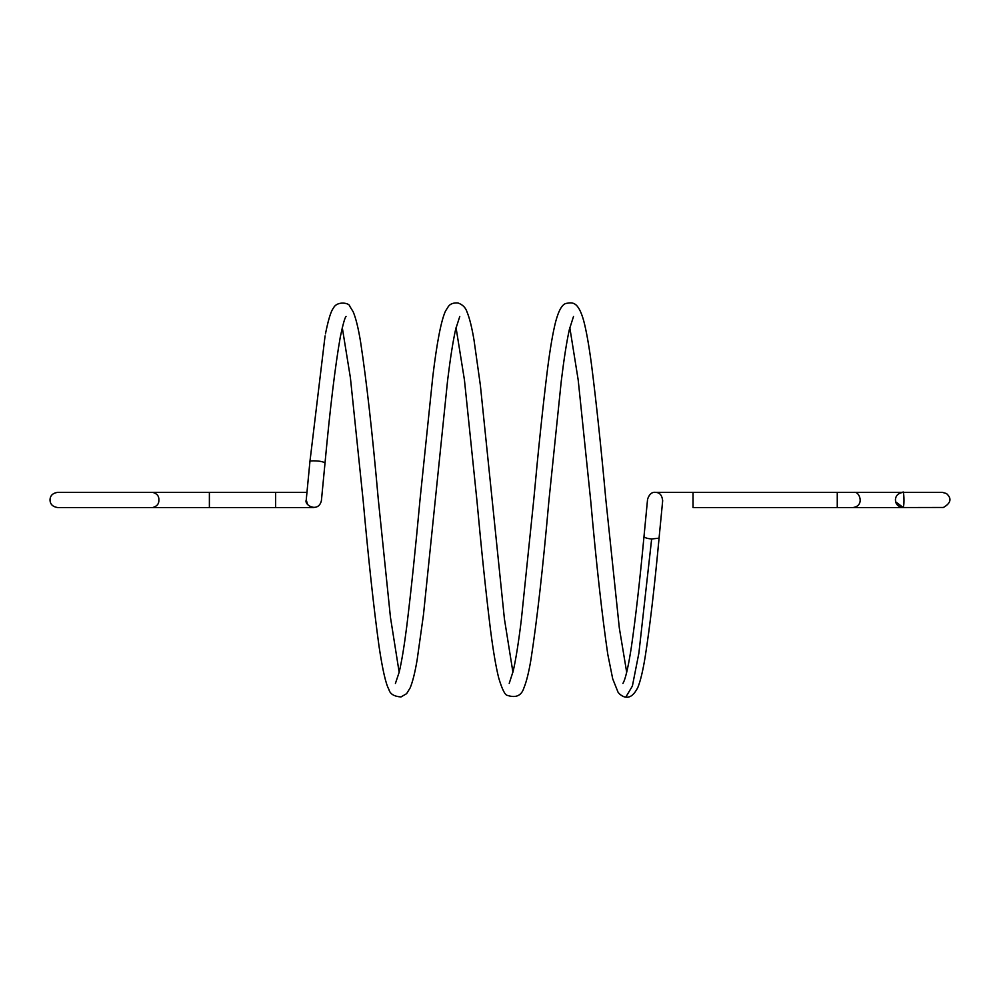 <?xml version="1.0" encoding="UTF-8"?>
<svg xmlns="http://www.w3.org/2000/svg" width="1000" height="1000" viewBox="0 0 1000 1000"><rect width="100%" height="100%" fill="white"/><g stroke="black" fill="none" stroke-linecap="round" stroke-linejoin="round"><path stroke-width="1.5" d="M902.875 507.475L903.138 507.463C904.85 503.725 903.575 489.075 902.875 492.438M651.65 538.962C647.7 538.65 645.138 537.9 643.975 536.712L647.575 499.2C649.388 493.925 652.237 491.675 656.125 492.438C659.875 492.688 662.062 495.45 662.675 500.7L659.062 538.188C654.45 587.7 649.812 627.288 645.15 656.975C642.9 670.825 640.462 681.012 637.812 687.55C634.125 694.7 630.138 697.875 625.837 697.087L632.388 686.05L638.888 653.088L651.65 538.962L659.062 538.188M306.4 498.525L306.262 499.95C303.85 505.275 318.412 513.138 321.4 500.675L321.438 499.95M306.262 499.95L307.425 503.988M313.85 507.537L57.587 507.537M853.075 492.362L854.038 492.438C859.312 490.812 865.113 505.812 853.075 507.537L693.037 507.537L693.037 492.362L655.125 492.362L942.412 492.362L946.488 493.55C951.975 498.475 950.95 503.113 943.413 507.463L903 507.537C898.863 506.912 896.4 505 895.65 501.8L895.425 499.95M837.262 492.438L837.262 507.537M903.138 507.463L895.65 501.8L895.438 499.487C895.812 495.5 898.337 493.125 903 492.362M309.925 461.863L309.95 461.575C308.175 460.312 323.45 460.525 325 463.188L324.95 463.325M306.962 492.362L275.613 492.362L275.613 507.537M275.613 492.362L209.387 492.362L209.387 507.537M209.387 492.362L152.713 492.362C157.012 493.562 159.062 496.1 158.863 499.95C159.062 503.812 157.012 506.337 152.713 507.537M941.413 492.438L942.412 492.362M853.075 507.537L903 507.537M942.412 507.537L941.413 507.463M643.975 536.712C639.712 582.062 635.462 619.138 631.237 647.938C628.725 664.087 626.375 675.037 624.188 680.788L622.938 683.45M625.837 697.087C626.125 697.463 621.188 696.575 618.038 692.188L612.725 678.9L607.762 654.212C602.062 615.288 596.362 564.1 590.7 500.675L578.2 380.037L569.812 327.663M626.688 672.262L619.325 628.013L605.8 499.225C601.05 447.163 596.3 402.375 591.538 364.875C588.987 345.588 586.362 330.825 583.663 320.613C578.062 300.788 572.137 302.475 566.587 303.337C562.438 303.812 558.787 309.975 555.625 321.825C552.85 332.825 550.138 348.65 547.487 369.3C542.925 406.15 538.362 449.462 533.812 499.225L521.325 619.862C518.587 642.275 515.875 659.338 513.212 671.038L509.212 683.4M573.513 316.5L569.388 329.4C566.725 341.3 564.025 358.525 561.275 381.075L548.913 500.675C542.95 567.875 536.95 620.887 530.925 659.712C528.8 672.325 526.475 681.688 523.95 687.8C521.525 695.65 516.025 698.188 507.463 695.4C505.05 695.275 502.125 689.412 498.675 677.825C495.913 666.737 493.2 650.837 490.538 630.125C486 593.337 481.463 550.188 476.938 500.675L464.45 380.037L456.05 327.663M512.925 672.237L504.412 618.9L480.363 385.225L474.038 340.188C471.912 327.537 469.575 318.15 467.05 312.038C465.637 307.613 462.612 304.587 457.987 302.975C453.45 302.663 450.238 303.837 448.363 306.5L445.487 311.075C441.163 320.525 436.938 342.287 432.825 376.375L420.062 499.225C415.6 547.863 411.163 590.312 406.725 626.575C404.162 646.55 401.65 661.75 399.188 672.175L395.412 683.462M459.762 316.5L455.688 329.162C453.025 340.975 450.325 358.125 447.575 380.613L423.475 614.675L417.163 659.712C415.025 672.387 412.688 681.787 410.15 687.9L406.625 693.662L400.988 696.95C394.025 696.438 390 693.938 388.913 689.463C385.863 684.175 382.575 669.85 379.062 646.5C373.75 607.837 368.462 559.225 363.175 500.675L350.412 377.85L342.287 327.663M399.162 672.262L390.45 617.3L378.275 499.225C372.425 433.425 366.538 381.087 360.625 342.188C358.375 328.35 355.887 318.225 353.188 311.8L349.775 306.275C349.7 302.938 337.225 300.613 333.5 307.925C332.125 309.825 329.525 313.663 325.45 333.888M346.05 316.45C344.913 317.4 343 324.175 340.337 336.763C335.275 365.475 330.163 407.612 325 463.188L321.4 500.675M325.075 335.887L309.913 461.712L306.3 499.237M57.587 492.362L152.713 492.362M123.263 507.537L57.575 507.537C52.688 506.763 50.163 504.237 50 499.95C50.163 495.662 52.688 493.137 57.575 492.362L123.3 492.362"/></g></svg>

